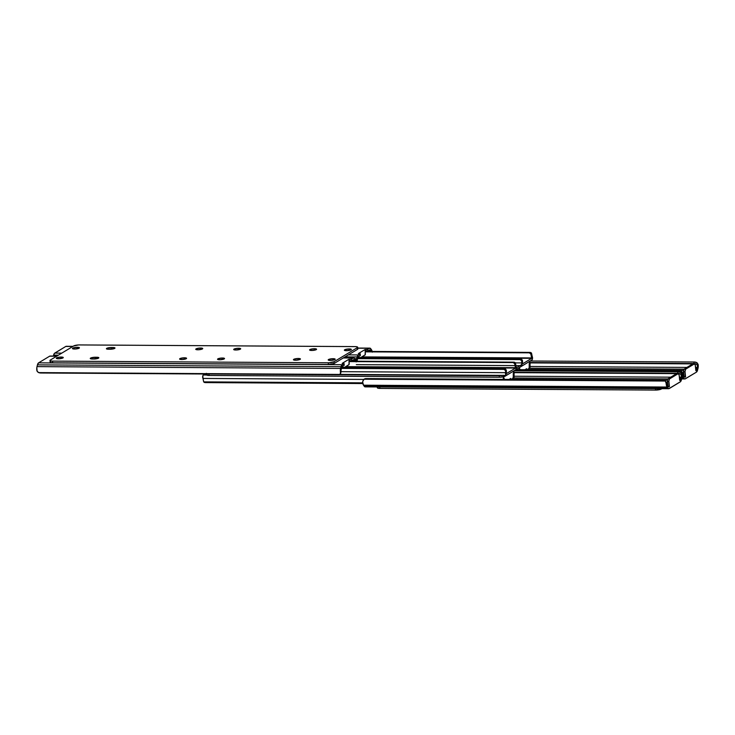 <?xml version="1.0" encoding="UTF-8"?>
<svg xmlns="http://www.w3.org/2000/svg" width="735" height="735" viewBox="0 0 735 735"><rect width="100%" height="100%" fill="white"/><g stroke="black" fill="none" stroke-linecap="round" stroke-linejoin="round"><path stroke-width="1.1" d="M682.42 372.489L683.412 375.401A2.609 1.093 90.3 0 0 683.624 375.778A2.609 1.093 -89.7 0 1 683.412 375.401L682.365 373.904L683.238 377.285L682.006 377.285L683.238 377.285L683.963 378.332L681.786 378.323L685.002 378.938L696.403 372.149L697.984 368.382L698.112 364.395L697.469 366.921A2.609 1.093 -89.7 0 1 697.359 367.482A2.609 1.093 90.3 0 0 697.469 366.921L697.267 365.065L695.907 363.898L697.267 365.065L697.469 366.921L698.112 364.395L696.293 362.392A3.289 1.525 -165.7 0 0 694.125 361.997L693.739 363.503A3.289 1.525 14.3 0 1 695.907 363.898L530.073 362.897L695.907 363.898L530.009 362.511L693.739 363.503L694.125 361.997L530.266 361.004L694.125 361.997L696.964 362.704L698.112 364.395A4.364 1.828 -89.7 0 1 697.984 368.382L697.543 370.137A4.392 1.837 -89.7 0 1 696.403 372.149L685.36 378.81A4.392 1.837 -89.7 0 1 684.901 378.948A4.392 1.837 -89.7 0 1 683.963 378.332L683.238 377.285A4.364 1.828 -89.7 0 1 682.365 373.904L681.538 371.294L679.801 370.642L515.952 369.65L679.801 370.642A3.289 2.572 145 0 1 681.538 371.294L514.886 370.284L681.538 371.294L683.412 375.401L681.786 371.588M694.456 363.908A2.196 0.919 -89.7 0 0 694.226 363.981L692.627 363.972L684.129 369.099A2.196 0.919 90.3 0 0 683.449 371.772L683.899 376.173L683.559 370.109L684.129 369.099L685.718 369.117A2.196 0.919 -89.7 0 0 685.038 371.781L683.449 371.772L685.038 371.781L685.185 377.11A2.637 1.102 -89.7 0 1 684.91 377.193A2.637 1.102 -89.7 0 1 684.349 376.825L685.562 376.88L684.386 376.88L685.562 376.88L685.02 371.359L685.718 369.117L694.4 363.917L695.273 365.157L695.852 370.67L697.359 367.482L695.53 367.472L697.359 367.482L696.909 369.236A2.637 1.102 -89.7 0 1 696.229 370.44L695.338 365.571A2.196 0.919 -89.7 0 0 694.456 363.908L692.857 363.898A2.196 0.919 90.3 0 0 692.627 363.972L684.129 369.099L685.718 369.117L694.226 363.981L692.986 363.926M683.504 370.366L527.987 369.42L683.504 370.366M683.624 375.778L684.349 376.825L683.624 375.778M686.913 367.417L530.064 366.471L686.913 367.417M529.218 368.226L684.046 369.163L529.218 368.226M695.705 369.227L696.909 369.236L695.705 369.227M681.538 371.294L681.915 371.791M661.381 389.017L655.611 390.074L655.464 388.622L655.611 390.074A4.392 0.992 -5.8 0 0 661.381 389.017M377.165 386.068L377.34 387.768A4.392 0.992 -5.8 0 0 379.912 388.411L655.611 390.074L379.912 388.411L379.765 386.95L379.912 388.411L377.625 388.071L377.716 387.299M365.626 386.729L364.229 386.242L667.812 388.08L668.85 388.696L680.592 381.603L682.016 377.193L681.961 374.143L681.317 376.669A2.609 1.093 -89.7 0 1 681.207 377.239A2.609 1.093 90.3 0 0 681.317 376.669L681.115 374.822L679.756 373.656L681.115 374.822L681.317 376.669L681.961 374.143L680.141 372.14A3.289 1.525 -165.7 0 0 677.973 371.745L677.587 373.251A3.289 1.525 14.3 0 1 679.756 373.656L514.114 372.645L679.756 373.656L514.059 372.268L677.587 373.251L677.973 371.745L514.114 370.752L677.973 371.745L680.812 372.461L681.961 374.143A4.364 1.828 -89.7 0 1 681.832 378.139L681.391 379.885A4.392 1.837 -89.7 0 1 680.252 381.897L669.208 388.567A4.392 1.837 -89.7 0 1 668.749 388.705A4.392 1.837 -89.7 0 1 667.812 388.08L667.086 387.042A4.364 1.828 -89.7 0 1 666.213 383.652L665.386 381.052L663.65 380.39L366.048 378.589L663.65 380.39A3.289 2.572 145 0 1 665.386 381.052L363.981 379.223L665.386 381.052L667.261 385.158L665.634 381.336M678.304 373.665A2.196 0.919 -89.7 0 0 678.074 373.729L676.476 373.72L667.977 378.856A2.196 0.919 90.3 0 0 667.297 381.52L667.747 385.93L667.408 379.857L667.977 378.856L669.567 378.865A2.196 0.919 -89.7 0 0 668.887 381.529L667.297 381.52L668.887 381.529L669.034 386.867A2.637 1.102 -89.7 0 1 668.758 386.95A2.637 1.102 -89.7 0 1 668.198 386.573L669.41 386.638L668.234 386.628L669.41 386.638L668.868 381.107L669.401 379.012L678.074 373.729L679.122 374.914L679.7 380.427L681.207 377.239L679.379 377.23L681.207 377.239L680.757 378.994A2.637 1.102 -89.7 0 1 680.077 380.197L679.186 375.319A2.196 0.919 -89.7 0 0 678.304 373.665L676.705 373.656A2.196 0.919 90.3 0 0 676.476 373.72L667.977 378.856L669.567 378.865L678.074 373.729L676.834 373.674M667.352 380.124L512.029 379.177L667.352 380.124M363.503 385.204L362.631 381.814A4.364 1.828 90.3 0 0 363.503 385.204L667.086 387.042L363.503 385.204L364.229 386.242L363.503 385.204M667.472 385.535L668.198 386.573L667.472 385.535A2.609 1.093 -89.7 0 1 667.261 385.158A2.609 1.093 90.3 0 0 667.472 385.535M366.048 378.589L363.393 379.71L362.631 381.814L363.981 379.223A3.289 2.572 145 0 1 366.048 378.589M666.268 382.246L667.261 385.158L666.213 383.652L666.47 385.609L667.812 388.08L364.229 386.242A4.392 1.837 90.3 0 0 365.166 386.867L668.749 388.705M670.761 377.174L514.114 376.228L670.761 377.174M513.26 377.974L667.894 378.911L513.26 377.974M679.553 378.984L680.757 378.994L679.553 378.984M665.386 381.052L665.763 381.548M206.939 374.363L206.838 375.135L209.135 375.475L208.988 374.023L209.135 375.475L500.186 377.211L505.147 376.173L505.064 375.392L505.147 376.173L528.686 361.914M521.74 364.569L516.393 367.803L521.74 364.569M206.406 373.343L206.553 374.832A4.392 0.992 -5.8 0 0 209.135 375.475L499.368 377.23L499.221 375.741L339.12 374.767L499.221 375.741L503.328 375.282M502.878 375.383A4.392 0.992 174.2 0 1 499.221 375.741L499.368 377.23A4.392 0.992 -5.8 0 0 505.147 376.173L528.41 362.125A4.392 0.992 -5.8 0 0 528.456 362.098M529.246 363.182L529.182 368.602L527.5 369.714L529.218 368.308L529.264 363.173M520.215 369.705L519.976 369.145A4.364 1.828 -89.7 0 1 520.196 369.668M529.476 361.482A1.975 0.827 -89.7 0 1 530.027 364.147L530.027 366.205A2.609 1.093 -89.7 0 1 530.027 364.147L529.301 361.418M519.25 369.668A1.975 0.827 -89.7 0 1 519.48 367.518M529.31 366.646A4.364 1.828 -89.7 0 1 529.347 363.476L529.338 367.05L530.027 366.205L529.31 366.646M528.722 368.345L529.494 367.877A2.196 1.929 -121.1 0 0 529.99 367.426L529.365 367.95M530.082 366.94L530.027 366.205L530.082 366.94M527.307 369.788L526.701 368.713L524.974 369.696L526.664 368.694L527.225 369.696L525.644 369.705M519.351 370.109L519.627 367.261M525.709 369.779L527.225 369.696M513.296 372.939L513.223 378.35L511.551 379.471L513.26 378.066L513.315 372.93M504.201 378.424L504.017 378.892A4.364 1.828 -89.7 0 1 504.247 379.425L504.201 378.424M513.407 371.184A1.975 0.827 -89.7 0 1 514.077 373.904L514.077 375.962A2.609 1.093 -89.7 0 1 514.077 373.904L513.352 371.175M204.927 373.996L203.292 374.988L206.654 375.015L203.292 374.988A1.975 0.827 90.3 0 0 202.676 376.485A1.975 0.827 90.3 0 0 202.952 378.442L363.715 379.416L202.952 378.442L202.897 375.53L204.927 373.996M503.31 376.807L504.385 376.504L503.31 376.807M503.3 379.416A1.975 0.827 -89.7 0 1 503.888 376.807L503.392 379.866M362.713 382.843L203.678 381.878L203.347 380.261A2.609 1.093 90.3 0 0 202.952 378.442L203.678 381.878L205.24 382.595L362.842 383.551L205.24 382.595A2.196 1.929 58.9 0 1 203.678 381.878L362.713 382.843M513.352 376.393A4.364 1.828 -89.7 0 1 513.397 373.233L513.388 376.807L514.077 375.962L513.352 376.393M512.773 378.093L513.535 377.634A2.196 1.929 -121.1 0 0 514.031 377.184L513.416 377.707M514.133 376.688L514.077 375.962L514.133 376.688M511.349 379.545L510.751 378.461L509.024 379.453L510.706 378.452L511.275 379.453L509.759 379.526M511.284 379.471L509.686 379.444M506.305 373.637L515.584 368.06L345.073 367.031L515.584 368.06L506.323 373.646L506.286 370.174A4.364 1.828 -89.7 0 1 506.24 373.343L506.305 373.637M516.089 366.315A1.975 0.827 -89.7 0 1 516.374 368.272A1.975 0.827 -89.7 0 1 515.759 369.76L506.525 375.337A1.975 0.827 -89.7 0 1 506.314 375.401A1.975 0.827 -89.7 0 1 505.57 372.673L341.012 371.671L505.57 372.673L506.296 375.401L515.759 369.76L516.374 368.272L516.089 366.315A2.609 1.093 -89.7 0 1 515.704 364.496L515.364 362.879A2.196 1.929 -121.1 0 0 513.811 362.162L349.051 361.161L513.811 362.162L515.364 362.879L515.704 364.496L514.978 364.927L514.426 363.31L513.122 362.575L349.079 361.583L513.811 362.162L513.122 362.575L514.647 363.669L515.621 367.675A4.364 1.828 -89.7 0 1 514.978 364.927L515.704 364.496L516.089 366.315M341.472 368.4L504.596 369.383L505.57 370.615A2.609 1.093 -89.7 0 1 505.57 372.673L505.57 370.615L506.286 370.174L505.57 370.615L503.034 368.667L341.646 367.693L503.732 368.253L341.775 367.27L503.732 368.253L505.368 368.786L506.286 370.174L504.991 368.557L503.034 368.667A2.196 1.929 58.9 0 1 504.596 369.383L341.472 368.4M345.698 366.646L515.621 367.675L345.698 366.646M522.456 363.88L531.736 358.312L361.225 357.274L531.736 358.312L522.475 363.889L522.438 360.426A4.364 1.828 -89.7 0 1 522.392 363.586L522.447 363.88M532.241 356.558A1.975 0.827 -89.7 0 1 532.526 358.524A1.975 0.827 -89.7 0 1 531.91 360.012L522.677 365.589A1.975 0.827 -89.7 0 1 522.466 365.644A1.975 0.827 -89.7 0 1 521.721 362.915L515.364 362.879L521.721 362.915L521.85 364.964L522.677 365.589L531.91 360.012L532.526 358.524L532.241 356.558A2.609 1.093 -89.7 0 1 531.855 354.739L531.515 353.122A2.196 1.929 -121.1 0 0 529.963 352.405L365.203 351.413L529.963 352.405L531.515 353.122L531.855 354.739L531.129 355.18L530.578 353.563L529.274 352.828L365.231 351.835L529.963 352.405L529.274 352.828L530.799 353.912L531.772 357.927A4.364 1.828 -89.7 0 1 531.129 355.18L531.855 354.739L532.241 356.558M357.623 358.643L520.747 359.635L521.721 360.857A2.609 1.093 -89.7 0 1 521.721 362.915L521.721 360.857L522.438 360.426L521.721 360.857L519.186 358.91L357.798 357.936L519.884 358.496L357.927 357.513L519.884 358.496L521.519 359.029L522.438 360.426L521.143 358.809L519.186 358.91A2.196 1.929 58.9 0 1 520.747 359.635L357.623 358.643M361.85 356.898L531.772 357.927L361.85 356.898M90.561 358.101A3.51 0.79 174.2 0 1 95.182 357.256L95.348 358.928L95.182 357.256L90.561 358.101L90.478 358.717L92.316 358.983L98.187 358.322L98.83 357.816L98.306 357.421L95.182 357.256L96.772 357.265A3.51 0.79 174.2 0 1 98.839 357.78A3.51 0.79 174.2 0 1 93.915 358.992L92.316 358.983A3.51 0.79 174.2 0 1 90.258 358.478A3.51 0.79 174.2 0 1 90.561 358.101L90.626 358.781L90.561 358.101M94.898 358.965A3.51 0.79 -5.8 0 0 94.365 358.992A3.51 0.79 174.2 0 1 94.898 358.965M79.123 348.179A3.51 0.79 174.2 0 1 75.246 349.006A3.51 0.79 174.2 0 1 72.443 348.519A3.51 0.79 174.2 0 1 72.747 348.142L72.82 348.822L72.747 348.142L72.976 348.868L75.154 349.015L79.426 347.848L76.716 347.315L72.747 348.142A3.51 0.79 174.2 0 1 76.633 347.315A3.51 0.79 174.2 0 1 79.426 347.811A3.51 0.79 174.2 0 1 79.123 348.179M62.971 357.936A3.51 0.79 174.2 0 1 59.094 358.763A3.51 0.79 174.2 0 1 56.292 358.267A3.51 0.79 174.2 0 1 56.595 357.899L56.668 358.579L56.595 357.899L56.825 358.625L59.002 358.763L63.274 357.605L60.564 357.063L56.595 357.899A3.51 0.79 174.2 0 1 60.481 357.072A3.51 0.79 174.2 0 1 63.274 357.559A3.51 0.79 174.2 0 1 62.971 357.936M300.119 359.369A3.51 0.79 174.2 0 1 296.242 360.196A3.51 0.79 174.2 0 1 293.44 359.709A3.51 0.79 174.2 0 1 293.743 359.332L293.816 360.012L293.743 359.332L293.972 360.058L296.15 360.205L300.422 359.038L297.721 358.496L293.743 359.332A3.51 0.79 174.2 0 1 297.629 358.505A3.51 0.79 174.2 0 1 300.431 358.992A3.51 0.79 174.2 0 1 300.119 359.369M106.713 348.353A3.51 0.79 174.2 0 1 111.334 347.508L111.499 349.171L111.334 347.508L106.713 348.353L106.63 348.969L108.468 349.235L114.338 348.565L114.982 348.068L114.458 347.673L111.334 347.508L112.924 347.517A3.51 0.79 174.2 0 1 114.991 348.022A3.51 0.79 174.2 0 1 110.066 349.244L108.468 349.235A3.51 0.79 174.2 0 1 106.41 348.721A3.51 0.79 174.2 0 1 106.713 348.353L106.777 349.024L106.713 348.353M111.049 349.208A3.51 0.79 -5.8 0 0 110.516 349.235A3.51 0.79 174.2 0 1 111.049 349.208M186.277 358.68A3.51 0.79 174.2 0 1 182.399 359.507A3.51 0.79 174.2 0 1 179.597 359.02A3.51 0.79 174.2 0 1 179.9 358.643L179.974 359.323L179.9 358.643L180.13 359.369L182.308 359.516L186.58 358.349L183.869 357.807L179.9 358.643A3.51 0.79 174.2 0 1 183.787 357.816A3.51 0.79 174.2 0 1 186.58 358.303A3.51 0.79 174.2 0 1 186.277 358.68M202.428 348.932A3.51 0.79 174.2 0 1 198.551 349.759A3.51 0.79 174.2 0 1 195.749 349.263A3.51 0.79 174.2 0 1 196.052 348.886L196.126 349.566L196.052 348.886L196.282 349.621L198.459 349.759L202.731 348.592L200.021 348.059L196.052 348.886A3.51 0.79 174.2 0 1 199.938 348.059A3.51 0.79 174.2 0 1 202.731 348.555A3.51 0.79 174.2 0 1 202.428 348.932M240.373 349.162A3.51 0.79 174.2 0 1 236.495 349.989A3.51 0.79 174.2 0 1 233.693 349.492A3.51 0.79 174.2 0 1 234.006 349.116L234.07 349.796L234.006 349.116L233.923 349.741L236.404 349.989L240.685 348.822L237.975 348.289L234.006 349.116A3.51 0.79 174.2 0 1 237.883 348.289A3.51 0.79 174.2 0 1 240.685 348.785A3.51 0.79 174.2 0 1 240.373 349.162M224.221 358.91A3.51 0.79 174.2 0 1 220.344 359.737A3.51 0.79 174.2 0 1 217.542 359.25A3.51 0.79 174.2 0 1 217.854 358.873L217.918 359.553L217.854 358.873L217.771 359.488L220.252 359.746L224.533 358.579L221.823 358.037L217.854 358.873A3.51 0.79 174.2 0 1 221.731 358.046A3.51 0.79 174.2 0 1 224.533 358.533A3.51 0.79 174.2 0 1 224.221 358.91M334.884 359.58A3.51 0.79 174.2 0 1 330.998 360.407A3.51 0.79 174.2 0 1 328.205 359.92A3.51 0.79 174.2 0 1 328.508 359.544L328.573 360.223L328.508 359.544L328.426 360.159L330.915 360.416L335.188 359.25L332.477 358.708L328.508 359.544A3.51 0.79 174.2 0 1 332.385 358.717A3.51 0.79 174.2 0 1 335.188 359.204A3.51 0.79 174.2 0 1 334.884 359.58M351.036 349.832A3.51 0.79 174.2 0 1 347.15 350.659A3.51 0.79 174.2 0 1 344.357 350.163A3.51 0.79 174.2 0 1 344.66 349.786L344.724 350.466L344.66 349.786L344.577 350.402L347.067 350.659L351.339 349.492L348.629 348.96L344.66 349.786A3.51 0.79 174.2 0 1 348.537 348.96A3.51 0.79 174.2 0 1 351.339 349.456A3.51 0.79 174.2 0 1 351.036 349.832M316.27 349.621A3.51 0.79 174.2 0 1 312.393 350.448A3.51 0.79 174.2 0 1 309.591 349.952A3.51 0.79 174.2 0 1 309.894 349.575L309.968 350.255L309.894 349.575L310.124 350.31L312.301 350.448L316.574 349.281L313.873 348.748L309.894 349.575A3.51 0.79 174.2 0 1 313.781 348.748A3.51 0.79 174.2 0 1 316.583 349.244A3.51 0.79 174.2 0 1 316.27 349.621M49.971 360.499L50.145 362.199A4.392 0.992 -5.8 0 0 52.718 362.833L52.543 361.133A4.392 0.992 174.2 0 1 49.971 360.499A4.392 0.992 174.2 0 1 50.347 360.031L73.619 345.983A4.392 0.992 174.2 0 1 79.389 344.926L355.088 346.589A4.392 0.992 174.2 0 1 357.66 347.232A4.392 0.992 174.2 0 1 357.284 347.701L334.012 361.749L334.186 363.448L357.449 349.401L357.284 347.701L334.012 361.749L329.05 362.787L52.543 361.133L52.718 362.833L328.416 364.505L328.242 362.805L51.799 361.106L50.256 360.802L50.347 360.031L73.619 345.983L78.581 344.935L355.832 346.617L357.605 347.095L357.449 349.401L334.186 363.448L328.416 364.505L52.718 362.833L50.421 362.502L50.522 361.73M357.55 348.629L357.449 349.401A4.392 0.992 -5.8 0 0 357.835 348.932L357.66 347.232M95.357 358.956L94.025 359.02L95.357 358.956M111.509 349.208L110.176 349.263L111.509 349.208M113.071 348.941L112.924 347.517L113.071 348.941M96.919 358.689L96.772 357.265L96.919 358.689M334.186 363.448L334.012 361.749A4.392 0.992 174.2 0 1 328.242 362.805L328.416 364.505A4.392 0.992 -5.8 0 0 334.186 363.448M365.019 349.566L367.325 349.456L369.374 348.271L357.761 348.197L369.374 348.271L367.592 349.346L367.656 351.11L365.194 351.266L365.019 349.566L358.312 353.618L365.019 349.566L365.194 351.266L366.205 351.312L366.039 349.612L365.019 349.566M72.793 346.479L65.792 346.433L54.748 353.103L61.749 353.149L54.748 353.103A4.392 1.837 90.3 0 0 53.609 355.115L53.37 356.071L53.609 355.115L58.442 355.143L53.609 355.115L54.408 353.397L65.792 346.433L72.793 346.479M356.484 361.207A4.364 1.828 -89.7 0 1 356.751 358.698L357.192 356.953A4.392 1.837 -89.7 0 1 358.331 354.941L348.372 354.876L358.331 354.941L360.187 353.7L358.312 353.618L360.214 353.746L357.679 355.676L356.503 361.703M369.549 349.97L367.766 351.045L369.769 349.897L371.12 351.302A2.609 1.093 -89.7 0 1 371.203 351.449A2.609 1.093 -89.7 0 0 371.12 351.302L370.385 350.264L369.08 350.255L370.385 350.264A2.637 1.102 -89.7 0 0 369.824 349.897L369.824 349.897A2.637 1.102 -89.7 0 0 369.549 349.97M360.288 355.363L358.505 356.64L360.288 355.565L360.113 353.866L360.269 355.354M356.999 361.216L357.265 360.168A2.609 1.093 -89.7 0 1 357.375 359.599L358.505 356.64A2.637 1.102 -89.7 0 0 357.826 357.844L357.375 359.599A2.609 1.093 -89.7 0 0 357.265 360.168L356.999 361.216M372.287 352.166L370.771 348.757L369.374 348.271A4.392 1.837 -89.7 0 1 369.834 348.133A4.392 1.837 -89.7 0 1 370.771 348.757L371.497 349.796A4.364 1.828 -89.7 0 1 372.158 351.449M357.219 360.637L357.201 361.115L357.219 360.637M357.182 361.574L357.201 361.115L357.182 361.574M356.751 358.698L354.748 358.689L356.751 358.698M357.192 356.953L345.064 356.879L357.192 356.953M73.022 346.341L66.251 346.295A4.392 1.837 90.3 0 0 65.792 346.433L66.508 346.341M366.894 351.275L371.12 351.302L366.894 351.275M358.652 356.548L358.79 357.522L358.652 356.548M360.802 357.532L365.157 354.821L365.194 351.266L365.35 353.746A1.093 0.459 -89.7 0 1 365.01 354.996L360.802 357.532M366.039 349.612L366.205 351.312L367.766 351.045L367.592 349.346L366.039 349.612M348.868 359.323L351.174 359.213L353.223 358.028L343.263 357.963L353.223 358.028L351.44 359.103L351.505 360.857L349.042 361.023L348.868 359.323L342.161 363.375L348.868 359.323L349.042 361.023L350.053 361.06L349.888 359.36L348.868 359.323M56.641 356.227L49.64 356.19L38.597 362.851L342.179 364.698L344.035 363.559L343.502 363.347L342.161 363.375L344.063 363.503L341.26 366.012L340.333 370.422L340.47 372.443L341.113 369.916A2.609 1.093 -89.7 0 1 341.224 369.356L342.152 366.572L344.136 365.323L342.354 366.397A2.637 1.102 -89.7 0 0 341.674 367.601L341.224 369.356A2.609 1.093 -89.7 0 0 341.113 369.916L340.47 372.443A4.364 1.828 -89.7 0 1 340.599 368.456L37.016 366.618A4.364 1.828 90.3 0 0 36.888 370.605L38.036 372.296L40.875 373.003L338.486 374.804L40.875 373.003A3.289 1.525 14.3 0 1 38.707 372.608L340.121 374.437L38.707 372.608L37.099 371.276L36.833 367.564L37.016 366.618L340.599 368.456L341.04 366.701L37.457 364.863L37.016 366.618L37.457 364.863L341.04 366.701A4.392 1.837 -89.7 0 1 342.179 364.698L38.597 362.851A4.392 1.837 90.3 0 0 37.457 364.863L38.597 362.851L49.64 356.19L56.641 356.227M353.397 359.727L351.615 360.802L353.618 359.645L354.968 361.06A2.609 1.093 -89.7 0 1 355.051 361.197A2.609 1.093 -89.7 0 0 354.968 361.06L354.233 360.012L352.929 360.003L354.233 360.012A2.637 1.102 -89.7 0 0 353.673 359.645L353.673 359.645A2.637 1.102 -89.7 0 0 353.397 359.727M344.136 365.111L343.962 363.614L344.118 365.111M356.135 361.923L354.619 358.505L353.223 358.028A4.392 1.837 -89.7 0 1 353.682 357.89A4.392 1.837 -89.7 0 1 354.619 358.505L355.345 359.553A4.364 1.828 -89.7 0 1 356.006 361.207M341.068 370.385L341.049 370.863L341.068 370.385M341.031 371.331L341.049 370.863L341.031 371.331M340.856 372.489L341.003 371.772M338.486 374.804L340.406 374.124L340.47 372.443L340.121 374.437A3.289 1.525 14.3 0 1 338.486 374.804M56.871 356.089L50.099 356.052A4.392 1.837 90.3 0 0 49.64 356.19L50.357 356.098M350.742 361.032L354.968 361.06L350.742 361.032M342.501 366.306L342.639 367.27L342.501 366.306M344.651 367.289L349.006 364.578L349.042 361.023L349.198 363.503A1.093 0.459 -89.7 0 1 348.859 364.744L344.651 367.289M349.888 359.36L350.053 361.06L351.615 360.802L351.44 359.103L349.888 359.36M684.891 378.948L681.63 378.929M340.176 374.391L506.314 375.401M356.328 364.643L515.042 365.598M515.841 365.607L522.466 365.644M357.743 348.059L369.834 348.133M360.214 353.746L360.38 355.446M343.493 357.826L353.682 357.89M344.063 363.503L344.228 365.203M340.525 373.839L340.921 372.268"/></g></svg>
